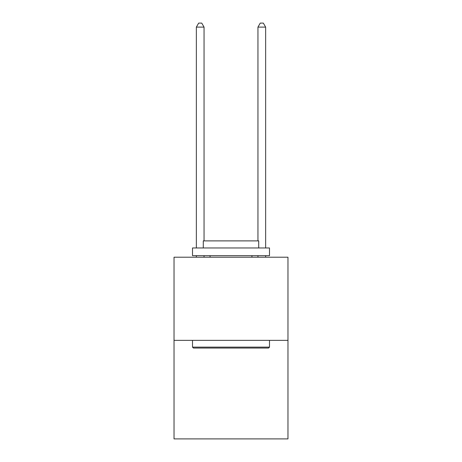 <?xml version="1.0" encoding="UTF-8"?>
<svg xmlns="http://www.w3.org/2000/svg" width="462" height="462" viewBox="0 0 462 462"><rect width="100%" height="100%" fill="white"/><g stroke="black" fill="none" stroke-linecap="round" stroke-linejoin="round"><path stroke-width="0.69" d="M287.97 340.355L287.97 257.207L174.03 257.207L174.03 438.9L287.97 438.9L287.97 340.355L174.03 340.355M268.572 348.053L193.428 348.053L192.504 347.129L269.496 347.129L268.572 348.053M192.504 247.967L269.496 247.967L269.496 255.665L192.504 255.665L192.504 247.967M258.714 247.967L258.714 240.887L203.286 240.887L203.286 247.967M192.504 340.355L192.504 347.129M269.496 340.355L269.496 347.129M210.06 255.665L210.06 257.207M251.94 255.665L251.94 257.207M204.054 257.207L204.054 255.665M204.054 240.887L204.054 27.102L196.356 27.102L196.356 247.967M196.356 257.207L196.356 255.665M196.356 27.102L198.666 23.1L201.744 23.1L204.054 27.102M265.644 257.207L265.644 255.665M265.644 247.967L265.644 27.102L257.946 27.102L257.946 240.887M257.946 255.665L257.946 257.207M257.946 27.102L260.256 23.1L263.334 23.1L265.644 27.102"/></g></svg>
